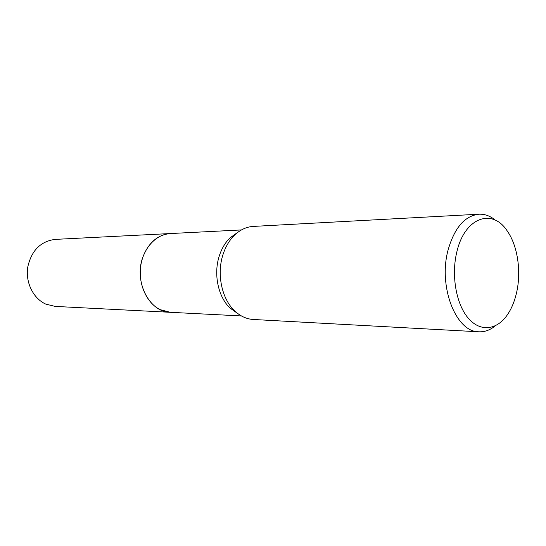<?xml version="1.0" encoding="UTF-8"?>
<svg xmlns="http://www.w3.org/2000/svg" width="546" height="546" viewBox="0 0 546 546"><rect width="100%" height="100%" fill="white"/><g stroke="black" fill="none" stroke-linecap="round" stroke-linejoin="round"><path stroke-width="0.82" d="M238.056 313.759L229.989 308.026C218.093 296.799 213.315 273.874 219.321 255.835C221.696 248.526 225.259 242.533 230.002 237.851L238.07 232.125M170.618 312.319L170.256 312.298C149.536 312.312 133.709 281.722 142.765 257.405C148.423 242.745 157.596 234.787 170.277 233.552L170.639 233.531M495.386 325.771C490.24 330.037 484.752 332.043 478.924 331.797L253.235 319.471C246.389 319.048 240.131 316.114 234.452 310.674C221.703 298.635 216.571 273.942 223.014 254.532C225.573 246.669 229.388 240.226 234.466 235.21C240.151 229.77 246.41 226.836 253.255 226.419L478.951 214.203C484.78 213.957 490.267 215.97 495.413 220.236M478.924 331.797C455.958 332.309 437.892 286.261 448.205 249.563C454.634 227.586 464.885 215.8 478.951 214.203M516.4 293.407C514.4 301.842 511.349 309.036 507.248 314.994C496.621 330.405 479.852 332.234 467.895 317.752C455.903 303.405 451.044 274.385 457.016 251.187C465.076 217.219 492.519 208.012 507.268 231.013C517.799 245.898 521.546 272.085 516.4 293.407M170.277 233.552C156.108 234.159 143.086 248.212 140.677 266.318C138.179 284.398 146.826 303.235 160.196 309.657L170.256 312.298L55.18 306.408L45.809 304.122C33.381 298.601 25.389 282.616 27.703 267.294C31.375 250.614 40.534 241.305 55.194 239.387L241.428 229.941M170.256 312.298L241.407 315.943M229.989 308.026L234.452 310.674M230.002 237.851L234.466 235.21"/></g></svg>
